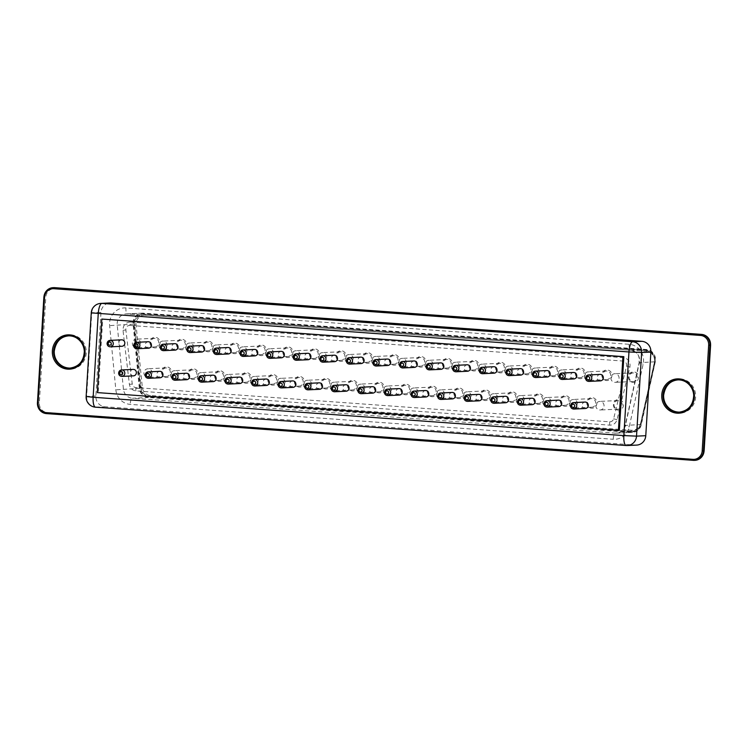 <?xml version="1.0" encoding="UTF-8"?>
<svg xmlns="http://www.w3.org/2000/svg" width="748" height="748" viewBox="0 0 748 748"><rect width="100%" height="100%" fill="white"/><g stroke="black" fill="none" stroke-linecap="round" stroke-linejoin="round"><path stroke-width="0.56" stroke-dasharray="3.74 2.81" d="M600.401 380.863A3.235 3.076 87.3 0 1 597.175 377.413A3.235 3.076 87.3 0 1 600.092 374.402M292.945 387.38A3.235 3.076 87.3 0 1 289.719 383.93A3.235 3.076 87.3 0 1 292.636 380.928M319.527 389.306A3.235 3.076 87.3 0 1 316.301 385.856A3.235 3.076 87.3 0 1 319.218 382.845M334.571 361.658A3.235 3.076 87.3 0 1 331.345 358.208A3.235 3.076 87.3 0 1 334.263 355.197M307.98 359.732A3.235 3.076 87.3 0 1 304.763 356.282A3.235 3.076 87.3 0 1 307.68 353.28M361.153 363.575A3.235 3.076 87.3 0 1 357.927 360.125A3.235 3.076 87.3 0 1 360.845 357.123M346.109 391.223A3.235 3.076 87.3 0 1 342.883 387.773A3.235 3.076 87.3 0 1 345.8 384.771M440.899 369.334A3.235 3.076 87.3 0 1 437.674 365.884A3.235 3.076 87.3 0 1 440.6 362.883M425.855 396.992A3.235 3.076 87.3 0 1 422.639 393.541A3.235 3.076 87.3 0 1 425.556 390.531M387.735 365.491A3.235 3.076 87.3 0 1 384.509 362.041A3.235 3.076 87.3 0 1 387.427 359.04M399.273 395.066A3.235 3.076 87.3 0 1 396.047 391.615A3.235 3.076 87.3 0 1 398.974 388.614M414.317 367.418A3.235 3.076 87.3 0 1 411.091 363.967A3.235 3.076 87.3 0 1 414.009 360.957M372.691 393.149A3.235 3.076 87.3 0 1 369.465 389.699A3.235 3.076 87.3 0 1 372.392 386.688M213.189 381.62A3.235 3.076 87.3 0 1 209.973 378.17A3.235 3.076 87.3 0 1 212.89 375.169M239.771 383.546A3.235 3.076 87.3 0 1 236.555 380.096A3.235 3.076 87.3 0 1 239.472 377.086M266.363 385.463A3.235 3.076 87.3 0 1 263.137 382.013A3.235 3.076 87.3 0 1 266.054 379.012M228.234 353.972A3.235 3.076 87.3 0 1 225.008 350.522A3.235 3.076 87.3 0 1 227.934 347.511M254.816 355.889A3.235 3.076 87.3 0 1 251.599 352.439A3.235 3.076 87.3 0 1 254.516 349.438M281.398 357.815A3.235 3.076 87.3 0 1 278.181 354.365A3.235 3.076 87.3 0 1 281.098 351.354M494.063 373.177A3.235 3.076 87.3 0 1 490.847 369.727A3.235 3.076 87.3 0 1 493.764 366.726M467.481 371.26A3.235 3.076 87.3 0 1 464.256 367.81A3.235 3.076 87.3 0 1 467.182 364.8M479.019 400.825A3.235 3.076 87.3 0 1 475.803 397.375A3.235 3.076 87.3 0 1 478.72 394.374M452.437 398.908A3.235 3.076 87.3 0 1 449.221 395.458A3.235 3.076 87.3 0 1 452.138 392.448M573.819 378.937A3.235 3.076 87.3 0 1 570.593 375.487A3.235 3.076 87.3 0 1 573.51 372.485M547.227 377.02A3.235 3.076 87.3 0 1 544.011 373.57A3.235 3.076 87.3 0 1 546.928 370.559M532.193 404.668A3.235 3.076 87.3 0 1 528.967 401.218A3.235 3.076 87.3 0 1 531.884 398.216M558.775 406.594A3.235 3.076 87.3 0 1 555.549 403.144A3.235 3.076 87.3 0 1 558.466 400.133M505.611 402.751A3.235 3.076 87.3 0 1 502.385 399.301A3.235 3.076 87.3 0 1 505.302 396.29M520.645 375.103A3.235 3.076 87.3 0 1 517.429 371.653A3.235 3.076 87.3 0 1 520.346 368.642M201.651 352.056A3.235 3.076 87.3 0 1 198.426 348.605A3.235 3.076 87.3 0 1 201.352 345.595M148.487 348.213A3.235 3.076 87.3 0 1 145.262 344.763A3.235 3.076 87.3 0 1 148.179 341.752M175.069 350.129A3.235 3.076 87.3 0 1 171.844 346.679A3.235 3.076 87.3 0 1 174.761 343.678M160.025 377.777A3.235 3.076 87.3 0 1 156.799 374.327A3.235 3.076 87.3 0 1 159.726 371.326M186.607 379.704A3.235 3.076 87.3 0 1 183.391 376.253A3.235 3.076 87.3 0 1 186.308 373.243M133.443 375.861A3.235 3.076 87.3 0 1 130.217 372.411A3.235 3.076 87.3 0 1 133.144 369.4M585.357 408.511A3.235 3.076 87.3 0 1 582.131 405.061A3.235 3.076 87.3 0 1 585.048 402.059M121.905 346.287A3.235 3.076 87.3 0 1 118.68 342.836A3.235 3.076 87.3 0 1 121.597 339.835M619.353 430.203L98.25 392.55L102.747 319.013M97.324 392.597L98.25 392.55M86.142 396.487L86.628 396.403A10.098 9.612 87.3 0 0 95.604 407.174L626.31 445.518L635.557 445.079L104.86 406.734A10.098 9.612 87.3 0 1 95.875 395.973L100.989 312.355A10.098 9.612 -92.7 0 1 110.115 302.959M635.557 445.079A10.098 9.612 -92.7 0 0 636.651 445.097M631.508 431.886L148.441 396.982A9.593 9.135 87.3 0 1 139.941 388.334L133.733 324.146A9.593 9.135 87.3 0 1 143.41 313.646L646.646 350.008A9.593 9.135 87.3 0 1 654.958 361.798L640.989 424.537A9.593 9.135 87.3 0 1 631.508 431.886L631.321 432.4L148.263 397.497A10.098 9.612 87.3 0 1 139.306 388.39L133.097 324.202A10.098 9.612 87.3 0 1 142.195 313.141A10.098 9.612 87.3 0 1 143.289 313.15L646.524 349.512A10.098 9.612 87.3 0 1 655.276 361.929L641.307 424.668A10.098 9.612 87.3 0 1 632.415 432.409A10.098 9.612 87.3 0 1 631.321 432.4L615.445 433.139A6.059 1.842 94.1 0 0 613.22 439.272A16.157 15.381 -92.7 0 0 629.19 426.902L643.158 364.164A16.157 15.381 -92.7 0 0 629.162 344.295L125.926 307.942A16.157 15.381 -92.7 0 0 109.629 325.614L115.837 389.811A16.157 15.381 -92.7 0 0 130.161 404.369L613.22 439.272M640.587 423.62A10.098 9.612 87.3 0 1 631.705 431.325A10.098 9.612 87.3 0 1 630.611 431.316L149.404 396.543A10.098 9.612 87.3 0 1 140.456 387.483L134.201 325.315A10.098 9.612 87.3 0 1 143.289 314.207A10.098 9.612 87.3 0 1 144.383 314.225L645.618 350.438A10.098 9.612 87.3 0 1 654.35 362.892L640.587 423.62L641.204 423.592L654.968 362.864A10.098 9.612 -92.7 0 0 646.235 350.41L145 314.197A10.098 9.612 -92.7 0 0 143.906 314.179A10.098 9.612 -92.7 0 0 134.818 325.286L141.073 387.455A10.098 9.612 -92.7 0 0 150.021 396.515L631.228 431.287A10.098 9.612 -92.7 0 0 632.322 431.297A10.098 9.612 -92.7 0 0 641.204 423.592L640.578 423.34L654.341 362.612A9.088 8.658 -92.7 0 0 646.478 351.401L145.243 315.189A9.088 8.658 -92.7 0 0 136.089 325.165L142.335 387.342A9.088 8.658 -92.7 0 0 150.385 395.496L631.602 430.259A9.088 8.658 -92.7 0 0 640.578 423.34M389.184 359.526A5.32 5.068 -92.7 0 0 396.477 364.669A5.32 5.068 -92.7 0 0 397.048 355.478A5.32 5.068 -92.7 0 0 389.184 359.526M560.224 400.619A5.32 5.068 -92.7 0 0 567.517 405.762A5.32 5.068 -92.7 0 0 568.087 396.571A5.32 5.068 -92.7 0 0 560.224 400.619M415.766 361.443A5.32 5.068 -92.7 0 0 423.069 366.585A5.32 5.068 -92.7 0 0 423.63 357.394A5.32 5.068 -92.7 0 0 415.766 361.443M309.429 353.767A5.32 5.068 -92.7 0 0 316.731 358.909A5.32 5.068 -92.7 0 0 317.292 349.718A5.32 5.068 -92.7 0 0 309.429 353.767M241.221 377.572A5.32 5.068 -92.7 0 0 248.523 382.714A5.32 5.068 -92.7 0 0 249.084 373.523A5.32 5.068 -92.7 0 0 241.221 377.572M575.259 372.971A5.32 5.068 -92.7 0 0 582.561 378.114A5.32 5.068 -92.7 0 0 583.122 368.923A5.32 5.068 -92.7 0 0 575.259 372.971M468.931 365.286A5.32 5.068 -92.7 0 0 476.233 370.428A5.32 5.068 -92.7 0 0 476.794 361.237A5.32 5.068 -92.7 0 0 468.931 365.286M176.519 344.155A5.32 5.068 -92.7 0 0 183.812 349.307A5.32 5.068 -92.7 0 0 184.382 340.116A5.32 5.068 -92.7 0 0 176.519 344.155M161.475 371.812A5.32 5.068 -92.7 0 0 168.777 376.955A5.32 5.068 -92.7 0 0 169.338 367.764A5.32 5.068 -92.7 0 0 161.475 371.812M507.05 396.777A5.32 5.068 -92.7 0 0 514.353 401.919A5.32 5.068 -92.7 0 0 514.914 392.728A5.32 5.068 -92.7 0 0 507.05 396.777M214.639 375.655A5.32 5.068 -92.7 0 0 221.941 380.797A5.32 5.068 -92.7 0 0 222.502 371.606A5.32 5.068 -92.7 0 0 214.639 375.655M203.101 346.081A5.32 5.068 -92.7 0 0 210.403 351.223A5.32 5.068 -92.7 0 0 210.964 342.032A5.32 5.068 -92.7 0 0 203.101 346.081M347.558 385.257A5.32 5.068 -92.7 0 0 354.861 390.4A5.32 5.068 -92.7 0 0 355.422 381.209A5.32 5.068 -92.7 0 0 347.558 385.257M229.683 347.998A5.32 5.068 -92.7 0 0 236.985 353.14A5.32 5.068 -92.7 0 0 237.546 343.949A5.32 5.068 -92.7 0 0 229.683 347.998M601.841 374.888A5.32 5.068 -92.7 0 0 609.143 380.031A5.32 5.068 -92.7 0 0 609.704 370.84A5.32 5.068 -92.7 0 0 601.841 374.888M427.304 391.017A5.32 5.068 -92.7 0 0 434.607 396.16A5.32 5.068 -92.7 0 0 435.168 386.968A5.32 5.068 -92.7 0 0 427.304 391.017M628.432 376.814A5.32 5.068 -92.7 0 0 635.725 381.957A5.32 5.068 -92.7 0 0 636.296 372.766A5.32 5.068 -92.7 0 0 628.432 376.814M442.349 363.369A5.32 5.068 -92.7 0 0 449.651 368.512A5.32 5.068 -92.7 0 0 450.212 359.321A5.32 5.068 -92.7 0 0 442.349 363.369M294.394 381.415A5.32 5.068 -92.7 0 0 301.687 386.557A5.32 5.068 -92.7 0 0 302.248 377.366A5.32 5.068 -92.7 0 0 294.394 381.415M336.011 355.683A5.32 5.068 -92.7 0 0 343.313 360.826A5.32 5.068 -92.7 0 0 343.874 351.635A5.32 5.068 -92.7 0 0 336.011 355.683M374.14 387.174A5.32 5.068 -92.7 0 0 381.443 392.317A5.32 5.068 -92.7 0 0 382.004 383.126A5.32 5.068 -92.7 0 0 374.14 387.174M320.976 383.331A5.32 5.068 -92.7 0 0 328.269 388.474A5.32 5.068 -92.7 0 0 328.839 379.283A5.32 5.068 -92.7 0 0 320.976 383.331M522.095 369.129A5.32 5.068 -92.7 0 0 529.397 374.271A5.32 5.068 -92.7 0 0 529.958 365.08A5.32 5.068 -92.7 0 0 522.095 369.129M400.722 389.091A5.32 5.068 -92.7 0 0 408.025 394.233A5.32 5.068 -92.7 0 0 408.586 385.052A5.32 5.068 -92.7 0 0 400.722 389.091M453.886 392.934A5.32 5.068 -92.7 0 0 461.189 398.076A5.32 5.068 -92.7 0 0 461.75 388.885A5.32 5.068 -92.7 0 0 453.886 392.934M533.642 398.703A5.32 5.068 -92.7 0 0 540.935 403.845A5.32 5.068 -92.7 0 0 541.496 394.654A5.32 5.068 -92.7 0 0 533.642 398.703M282.847 351.841A5.32 5.068 -92.7 0 0 290.149 356.983A5.32 5.068 -92.7 0 0 290.71 347.792A5.32 5.068 -92.7 0 0 282.847 351.841M149.937 342.238A5.32 5.068 -92.7 0 0 157.23 347.381A5.32 5.068 -92.7 0 0 157.791 338.19A5.32 5.068 -92.7 0 0 149.937 342.238M480.468 394.86A5.32 5.068 -92.7 0 0 487.771 400.002A5.32 5.068 -92.7 0 0 488.332 390.811A5.32 5.068 -92.7 0 0 480.468 394.86M548.677 371.045A5.32 5.068 -92.7 0 0 555.979 376.188A5.32 5.068 -92.7 0 0 556.54 366.997A5.32 5.068 -92.7 0 0 548.677 371.045M188.057 373.729A5.32 5.068 -92.7 0 0 195.359 378.871A5.32 5.068 -92.7 0 0 195.92 369.68A5.32 5.068 -92.7 0 0 188.057 373.729M267.803 379.488A5.32 5.068 -92.7 0 0 275.105 384.631A5.32 5.068 -92.7 0 0 275.666 375.449A5.32 5.068 -92.7 0 0 267.803 379.488M586.806 402.536A5.32 5.068 -92.7 0 0 594.108 407.679A5.32 5.068 -92.7 0 0 594.669 398.497A5.32 5.068 -92.7 0 0 586.806 402.536M256.265 349.924A5.32 5.068 -92.7 0 0 263.567 355.066A5.32 5.068 -92.7 0 0 264.128 345.875A5.32 5.068 -92.7 0 0 256.265 349.924M495.513 367.203A5.32 5.068 -92.7 0 0 502.815 372.354A5.32 5.068 -92.7 0 0 503.376 363.163A5.32 5.068 -92.7 0 0 495.513 367.203M613.388 404.462A5.32 5.068 -92.7 0 0 620.69 409.605A5.32 5.068 -92.7 0 0 621.251 400.414A5.32 5.068 -92.7 0 0 613.388 404.462M362.593 357.6A5.32 5.068 -92.7 0 0 369.895 362.743A5.32 5.068 -92.7 0 0 370.456 353.561A5.32 5.068 -92.7 0 0 362.593 357.6M389.83 359.61A4.31 4.105 -92.7 0 0 394.131 364.211A4.31 4.105 -92.7 0 0 398.02 359.713A4.31 4.105 -92.7 0 0 389.83 359.61M560.869 400.704A4.31 4.105 -92.7 0 0 565.17 405.304A4.31 4.105 -92.7 0 0 569.069 400.806A4.31 4.105 -92.7 0 0 560.869 400.704M416.412 361.527A4.31 4.105 -92.7 0 0 420.713 366.127A4.31 4.105 -92.7 0 0 424.612 361.63A4.31 4.105 -92.7 0 0 416.412 361.527M310.083 353.851A4.31 4.105 -92.7 0 0 314.375 358.451A4.31 4.105 -92.7 0 0 318.274 353.954A4.31 4.105 -92.7 0 0 310.083 353.851M241.875 377.656A4.31 4.105 -92.7 0 0 246.176 382.256A4.31 4.105 -92.7 0 0 250.066 377.759A4.31 4.105 -92.7 0 0 241.875 377.656M575.913 373.056A4.31 4.105 -92.7 0 0 580.214 377.656A4.31 4.105 -92.7 0 0 584.104 373.159A4.31 4.105 -92.7 0 0 575.913 373.056M469.585 365.37A4.31 4.105 -92.7 0 0 473.877 369.97A4.31 4.105 -92.7 0 0 477.776 365.473A4.31 4.105 -92.7 0 0 469.585 365.37M177.164 344.239A4.31 4.105 -92.7 0 0 181.465 348.839A4.31 4.105 -92.7 0 0 185.364 344.351A4.31 4.105 -92.7 0 0 177.164 344.239M162.129 371.896A4.31 4.105 -92.7 0 0 166.421 376.496A4.31 4.105 -92.7 0 0 170.32 371.999A4.31 4.105 -92.7 0 0 162.129 371.896M507.705 396.861A4.31 4.105 -92.7 0 0 512.006 401.461A4.31 4.105 -92.7 0 0 515.896 396.964A4.31 4.105 -92.7 0 0 507.705 396.861M215.293 375.739A4.31 4.105 -92.7 0 0 219.585 380.33A4.31 4.105 -92.7 0 0 223.484 375.842A4.31 4.105 -92.7 0 0 215.293 375.739M203.746 346.165A4.31 4.105 -92.7 0 0 208.047 350.765A4.31 4.105 -92.7 0 0 211.946 346.268A4.31 4.105 -92.7 0 0 203.746 346.165M348.203 385.342A4.31 4.105 -92.7 0 0 352.504 389.942A4.31 4.105 -92.7 0 0 356.403 385.444A4.31 4.105 -92.7 0 0 348.203 385.342M230.337 348.082A4.31 4.105 -92.7 0 0 234.629 352.682A4.31 4.105 -92.7 0 0 238.528 348.185A4.31 4.105 -92.7 0 0 230.337 348.082M602.495 374.972A4.31 4.105 -92.7 0 0 606.796 379.573A4.31 4.105 -92.7 0 0 610.686 375.075A4.31 4.105 -92.7 0 0 602.495 374.972M427.959 391.101A4.31 4.105 -92.7 0 0 432.251 395.701A4.31 4.105 -92.7 0 0 436.149 391.204A4.31 4.105 -92.7 0 0 427.959 391.101M629.077 376.899A4.31 4.105 -92.7 0 0 633.378 381.499A4.31 4.105 -92.7 0 0 637.268 377.001A4.31 4.105 -92.7 0 0 629.077 376.899M442.994 363.453A4.31 4.105 -92.7 0 0 447.295 368.053A4.31 4.105 -92.7 0 0 451.194 363.556A4.31 4.105 -92.7 0 0 442.994 363.453M295.039 381.499A4.31 4.105 -92.7 0 0 299.34 386.099A4.31 4.105 -92.7 0 0 303.23 381.602A4.31 4.105 -92.7 0 0 295.039 381.499M336.665 355.768A4.31 4.105 -92.7 0 0 340.966 360.368A4.31 4.105 -92.7 0 0 344.856 355.87A4.31 4.105 -92.7 0 0 336.665 355.768M374.795 387.258A4.31 4.105 -92.7 0 0 379.086 391.859A4.31 4.105 -92.7 0 0 382.985 387.361A4.31 4.105 -92.7 0 0 374.795 387.258M321.621 383.415A4.31 4.105 -92.7 0 0 325.922 388.016A4.31 4.105 -92.7 0 0 329.821 383.518A4.31 4.105 -92.7 0 0 321.621 383.415M522.749 369.213A4.31 4.105 -92.7 0 0 527.041 373.813A4.31 4.105 -92.7 0 0 530.94 369.316A4.31 4.105 -92.7 0 0 522.749 369.213M401.377 389.175A4.31 4.105 -92.7 0 0 405.668 393.775A4.31 4.105 -92.7 0 0 409.567 389.278A4.31 4.105 -92.7 0 0 401.377 389.175M454.541 393.018A4.31 4.105 -92.7 0 0 458.833 397.618A4.31 4.105 -92.7 0 0 462.731 393.121A4.31 4.105 -92.7 0 0 454.541 393.018M534.287 398.787A4.31 4.105 -92.7 0 0 538.588 403.378A4.31 4.105 -92.7 0 0 542.478 398.89A4.31 4.105 -92.7 0 0 534.287 398.787M283.501 351.925A4.31 4.105 -92.7 0 0 287.793 356.525A4.31 4.105 -92.7 0 0 291.692 352.028A4.31 4.105 -92.7 0 0 283.501 351.925M150.582 342.322A4.31 4.105 -92.7 0 0 154.883 346.922A4.31 4.105 -92.7 0 0 158.772 342.425A4.31 4.105 -92.7 0 0 150.582 342.322M481.123 394.944A4.31 4.105 -92.7 0 0 485.424 399.544A4.31 4.105 -92.7 0 0 489.314 395.047A4.31 4.105 -92.7 0 0 481.123 394.944M549.331 371.13A4.31 4.105 -92.7 0 0 553.623 375.73A4.31 4.105 -92.7 0 0 557.522 371.232A4.31 4.105 -92.7 0 0 549.331 371.13M188.711 373.813A4.31 4.105 -92.7 0 0 193.003 378.413A4.31 4.105 -92.7 0 0 196.902 373.916A4.31 4.105 -92.7 0 0 188.711 373.813M268.457 379.573A4.31 4.105 -92.7 0 0 272.758 384.173A4.31 4.105 -92.7 0 0 276.648 379.675A4.31 4.105 -92.7 0 0 268.457 379.573M587.451 402.62A4.31 4.105 -92.7 0 0 591.752 407.221A4.31 4.105 -92.7 0 0 595.651 402.723A4.31 4.105 -92.7 0 0 587.451 402.62M256.919 350.008A4.31 4.105 -92.7 0 0 261.211 354.608A4.31 4.105 -92.7 0 0 265.11 350.111A4.31 4.105 -92.7 0 0 256.919 350.008M496.167 367.287A4.31 4.105 -92.7 0 0 500.459 371.887A4.31 4.105 -92.7 0 0 504.358 367.399A4.31 4.105 -92.7 0 0 496.167 367.287M614.043 404.546A4.31 4.105 -92.7 0 0 618.334 409.147A4.31 4.105 -92.7 0 0 622.233 404.649A4.31 4.105 -92.7 0 0 614.043 404.546M363.248 357.684A4.31 4.105 -92.7 0 0 367.549 362.284A4.31 4.105 -92.7 0 0 371.438 357.787A4.31 4.105 -92.7 0 0 363.248 357.684M371.634 360.461A4.31 4.105 -92.7 0 0 375.935 365.061A4.31 4.105 -92.7 0 0 379.834 360.564A4.31 4.105 -92.7 0 0 371.634 360.461M542.674 401.554A4.31 4.105 -92.7 0 0 546.975 406.155A4.31 4.105 -92.7 0 0 550.874 401.657A4.31 4.105 -92.7 0 0 542.674 401.554M398.216 362.387A4.31 4.105 -92.7 0 0 402.518 366.988A4.31 4.105 -92.7 0 0 406.416 362.49A4.31 4.105 -92.7 0 0 398.216 362.387M291.888 354.702A4.31 4.105 -92.7 0 0 296.189 359.302A4.31 4.105 -92.7 0 0 300.079 354.804A4.31 4.105 -92.7 0 0 291.888 354.702M223.68 378.507A4.31 4.105 -92.7 0 0 227.981 383.107A4.31 4.105 -92.7 0 0 231.871 378.61A4.31 4.105 -92.7 0 0 223.68 378.507M557.718 373.906A4.31 4.105 -92.7 0 0 562.019 378.507A4.31 4.105 -92.7 0 0 565.909 374.009A4.31 4.105 -92.7 0 0 557.718 373.906M451.39 366.23A4.31 4.105 -92.7 0 0 455.682 370.821A4.31 4.105 -92.7 0 0 459.581 366.333A4.31 4.105 -92.7 0 0 451.39 366.23M158.969 345.099A4.31 4.105 -92.7 0 0 163.27 349.699A4.31 4.105 -92.7 0 0 167.169 345.202A4.31 4.105 -92.7 0 0 158.969 345.099M143.934 372.747A4.31 4.105 -92.7 0 0 148.226 377.347A4.31 4.105 -92.7 0 0 152.125 372.85A4.31 4.105 -92.7 0 0 143.934 372.747M489.51 397.721A4.31 4.105 -92.7 0 0 493.811 402.321A4.31 4.105 -92.7 0 0 497.7 397.824A4.31 4.105 -92.7 0 0 489.51 397.721M197.098 376.59A4.31 4.105 -92.7 0 0 201.399 381.19A4.31 4.105 -92.7 0 0 205.289 376.693A4.31 4.105 -92.7 0 0 197.098 376.59M185.56 347.016A4.31 4.105 -92.7 0 0 189.852 351.616A4.31 4.105 -92.7 0 0 193.751 347.119A4.31 4.105 -92.7 0 0 185.56 347.016M330.018 386.192A4.31 4.105 -92.7 0 0 334.309 390.793A4.31 4.105 -92.7 0 0 338.208 386.295A4.31 4.105 -92.7 0 0 330.018 386.192M212.142 348.942A4.31 4.105 -92.7 0 0 216.434 353.542A4.31 4.105 -92.7 0 0 220.333 349.045A4.31 4.105 -92.7 0 0 212.142 348.942M584.3 375.833A4.31 4.105 -92.7 0 0 588.601 380.433A4.31 4.105 -92.7 0 0 592.491 375.935A4.31 4.105 -92.7 0 0 584.3 375.833M409.764 391.952A4.31 4.105 -92.7 0 0 414.055 396.552A4.31 4.105 -92.7 0 0 417.954 392.055A4.31 4.105 -92.7 0 0 409.764 391.952M610.882 377.749A4.31 4.105 -92.7 0 0 615.183 382.35A4.31 4.105 -92.7 0 0 619.082 377.852A4.31 4.105 -92.7 0 0 610.882 377.749M424.808 364.304A4.31 4.105 -92.7 0 0 429.1 368.904A4.31 4.105 -92.7 0 0 432.999 364.407A4.31 4.105 -92.7 0 0 424.808 364.304M276.844 382.35A4.31 4.105 -92.7 0 0 281.145 386.95A4.31 4.105 -92.7 0 0 285.044 382.452A4.31 4.105 -92.7 0 0 276.844 382.35M318.47 356.618A4.31 4.105 -92.7 0 0 322.771 361.219A4.31 4.105 -92.7 0 0 326.661 356.721A4.31 4.105 -92.7 0 0 318.47 356.618M356.6 388.109A4.31 4.105 -92.7 0 0 360.891 392.709A4.31 4.105 -92.7 0 0 364.79 388.221A4.31 4.105 -92.7 0 0 356.6 388.109M303.426 384.276A4.31 4.105 -92.7 0 0 307.727 388.876A4.31 4.105 -92.7 0 0 311.626 384.379A4.31 4.105 -92.7 0 0 303.426 384.276M504.554 370.064A4.31 4.105 -92.7 0 0 508.846 374.664A4.31 4.105 -92.7 0 0 512.745 370.166A4.31 4.105 -92.7 0 0 504.554 370.064M383.182 390.035A4.31 4.105 -92.7 0 0 387.473 394.635A4.31 4.105 -92.7 0 0 391.372 390.138A4.31 4.105 -92.7 0 0 383.182 390.035M436.346 393.878A4.31 4.105 -92.7 0 0 440.647 398.478A4.31 4.105 -92.7 0 0 444.536 393.981A4.31 4.105 -92.7 0 0 436.346 393.878M516.092 399.638A4.31 4.105 -92.7 0 0 520.393 404.238A4.31 4.105 -92.7 0 0 524.292 399.741A4.31 4.105 -92.7 0 0 516.092 399.638M265.306 352.785A4.31 4.105 -92.7 0 0 269.598 357.385A4.31 4.105 -92.7 0 0 273.497 352.888A4.31 4.105 -92.7 0 0 265.306 352.785M132.387 343.182A4.31 4.105 -92.7 0 0 136.688 347.773A4.31 4.105 -92.7 0 0 140.587 343.285A4.31 4.105 -92.7 0 0 132.387 343.182M462.928 395.795A4.31 4.105 -92.7 0 0 467.229 400.395A4.31 4.105 -92.7 0 0 471.118 395.898A4.31 4.105 -92.7 0 0 462.928 395.795M531.136 371.99A4.31 4.105 -92.7 0 0 535.437 376.59A4.31 4.105 -92.7 0 0 539.327 372.093A4.31 4.105 -92.7 0 0 531.136 371.99M170.516 374.673A4.31 4.105 -92.7 0 0 174.808 379.273A4.31 4.105 -92.7 0 0 178.707 374.776A4.31 4.105 -92.7 0 0 170.516 374.673M250.262 380.433A4.31 4.105 -92.7 0 0 254.563 385.033A4.31 4.105 -92.7 0 0 258.453 380.536A4.31 4.105 -92.7 0 0 250.262 380.433M569.265 403.481A4.31 4.105 -92.7 0 0 573.557 408.081A4.31 4.105 -92.7 0 0 577.456 403.583A4.31 4.105 -92.7 0 0 569.265 403.481M238.724 350.859A4.31 4.105 -92.7 0 0 243.016 355.459A4.31 4.105 -92.7 0 0 246.915 350.962A4.31 4.105 -92.7 0 0 238.724 350.859M477.972 368.147A4.31 4.105 -92.7 0 0 482.264 372.747A4.31 4.105 -92.7 0 0 486.163 368.25A4.31 4.105 -92.7 0 0 477.972 368.147M595.847 405.397A4.31 4.105 -92.7 0 0 600.139 409.998A4.31 4.105 -92.7 0 0 604.038 405.5A4.31 4.105 -92.7 0 0 595.847 405.397M345.052 358.544A4.31 4.105 -92.7 0 0 349.353 363.145A4.31 4.105 -92.7 0 0 353.243 358.647A4.31 4.105 -92.7 0 0 345.052 358.544M130.442 322.079L623.57 357.703C628.423 358.722 630.536 361.808 629.938 366.95L617.025 419.647C615.856 423.303 613.435 425.135 609.76 425.144L135.93 390.905C132.284 390.372 130.105 388.203 129.395 384.407L123.009 330.317C123.037 325.137 125.514 322.388 130.442 322.079A6.059 1.842 94.1 0 0 129.928 325.427A4.039 3.843 -92.7 0 0 125.87 329.943L132.256 384.033A4.039 3.843 -92.7 0 0 135.818 387.576L609.648 421.816A4.039 3.843 -92.7 0 0 613.622 418.805L626.544 366.109A4.039 3.843 -92.7 0 0 623.065 361.06L129.928 325.427M588.863 381.405A3.235 3.076 87.3 0 1 585.637 377.955M281.407 387.922A3.235 3.076 87.3 0 1 278.191 384.472M307.989 389.848A3.235 3.076 87.3 0 1 304.773 386.398M323.033 362.2A3.235 3.076 87.3 0 1 319.807 358.75M296.451 360.274A3.235 3.076 87.3 0 1 293.225 356.824M349.615 364.117A3.235 3.076 87.3 0 1 346.389 360.667M334.571 391.765A3.235 3.076 87.3 0 1 331.355 388.315M429.361 369.877A3.235 3.076 87.3 0 1 426.145 366.426M414.327 397.525A3.235 3.076 87.3 0 1 411.101 394.084M376.197 366.034A3.235 3.076 87.3 0 1 372.981 362.584M387.745 395.608A3.235 3.076 87.3 0 1 384.519 392.158M402.779 367.96A3.235 3.076 87.3 0 1 399.563 364.51M361.162 393.691A3.235 3.076 87.3 0 1 357.937 390.241M201.661 382.163A3.235 3.076 87.3 0 1 198.435 378.712M228.243 384.089A3.235 3.076 87.3 0 1 225.017 380.639M254.825 386.005A3.235 3.076 87.3 0 1 251.599 382.555M216.705 354.515A3.235 3.076 87.3 0 1 213.479 351.064M243.287 356.431A3.235 3.076 87.3 0 1 240.061 352.981M269.869 358.357A3.235 3.076 87.3 0 1 266.643 354.907M482.535 373.719A3.235 3.076 87.3 0 1 479.309 370.269M455.953 371.803A3.235 3.076 87.3 0 1 452.727 368.353M467.491 401.367A3.235 3.076 87.3 0 1 464.265 397.917M440.909 399.451A3.235 3.076 87.3 0 1 437.683 396.001M562.281 379.479A3.235 3.076 87.3 0 1 559.055 376.029M535.699 377.562A3.235 3.076 87.3 0 1 532.473 374.112M520.655 405.21A3.235 3.076 87.3 0 1 517.438 401.76M547.237 407.136A3.235 3.076 87.3 0 1 544.02 403.686M494.073 403.294A3.235 3.076 87.3 0 1 490.847 399.843M509.117 375.646A3.235 3.076 87.3 0 1 505.891 372.195M190.114 352.598A3.235 3.076 87.3 0 1 186.897 349.148M136.949 348.755A3.235 3.076 87.3 0 1 133.733 345.305M163.532 350.672A3.235 3.076 87.3 0 1 160.315 347.222M148.497 378.32A3.235 3.076 87.3 0 1 145.271 374.87M175.079 380.246A3.235 3.076 87.3 0 1 171.853 376.796M121.915 376.403A3.235 3.076 87.3 0 1 118.689 372.953M573.819 409.053A3.235 3.076 87.3 0 1 570.602 405.603M110.367 346.829A3.235 3.076 87.3 0 1 107.142 343.379M91.256 312.87L91.742 312.795A10.098 9.612 87.3 0 1 100.868 303.398M95.875 395.973L86.628 396.403L91.742 312.795L100.989 312.355M95.604 407.174L104.86 406.734M43.917 297.087L44.534 297.04A10.098 9.612 87.3 0 1 53.66 287.643M46.432 413.607A10.098 9.612 87.3 0 1 46.404 413.607L47.049 413.579A10.098 9.612 87.3 0 1 38.064 402.817L44.534 297.04L45.806 297.096A9.088 8.658 87.3 0 1 54.997 288.653L701.82 335.385A9.088 8.658 87.3 0 1 709.899 345.071L703.429 450.848A9.088 8.658 87.3 0 1 694.238 459.291L47.414 412.559A9.088 8.658 87.3 0 1 39.335 402.873L45.806 297.096M37.447 402.863A10.098 9.612 87.3 0 1 37.447 402.845L39.335 402.873M694.957 460.329A10.098 9.612 87.3 0 1 693.873 460.319L693.228 460.338M694.238 459.291L693.873 460.319L47.049 413.579L47.414 412.559M677.632 379.891L677.94 379.881A16.157 15.381 87.3 0 1 678.249 379.862A16.157 15.381 87.3 0 1 694.378 395.281A16.157 15.381 87.3 0 1 679.764 412.139A16.157 15.381 87.3 0 1 679.455 412.148L679.147 412.167M68.236 335.861L68.545 335.852A16.157 15.381 87.3 0 1 68.853 335.833A16.157 15.381 87.3 0 1 84.982 351.251A16.157 15.381 87.3 0 1 70.368 368.11A16.157 15.381 87.3 0 1 70.06 368.119L69.751 368.138M701.596 334.393L701.82 335.385M54.772 287.662L54.997 288.653M710.553 345.137L709.899 345.071M704.083 450.913L703.429 450.848M662.999 394.804A17.167 16.344 87.3 0 1 688.375 381.742A17.167 16.344 87.3 0 1 686.561 411.409A17.167 16.344 87.3 0 1 662.999 394.804M53.604 350.775A17.167 16.344 87.3 0 1 78.979 337.713A17.167 16.344 87.3 0 1 77.166 367.38A17.167 16.344 87.3 0 1 53.604 350.775M148.441 396.982L148.263 397.497L132.377 398.245L615.445 433.139A10.098 9.612 -92.7 0 0 616.53 433.157A10.098 9.612 -92.7 0 0 625.422 425.406L639.39 362.677A10.098 9.612 -92.7 0 0 630.648 350.26L127.403 313.898A10.098 9.612 -92.7 0 0 126.309 313.88A10.098 9.612 -92.7 0 0 117.221 324.95L123.429 389.138A10.098 9.612 -92.7 0 0 132.377 398.245A6.059 1.842 94.1 0 0 130.161 404.369M139.941 388.334L115.837 389.811M640.989 424.537L625.422 425.406A6.059 0.514 12.6 0 0 625.132 425.5A6.059 0.514 12.6 0 0 629.19 426.902M133.733 324.146L109.629 325.614M654.958 361.798L639.39 362.677A6.059 0.514 12.6 0 0 639.101 362.761A6.059 0.514 12.6 0 0 643.158 364.164M143.41 313.646L143.289 313.15L127.403 313.898A6.059 1.842 -85.9 0 1 127.338 313.898A6.059 1.842 -85.9 0 1 125.926 307.942M646.646 350.008L646.524 349.512L630.648 350.26A6.059 1.842 -85.9 0 1 630.583 350.26A6.059 1.842 -85.9 0 1 629.162 344.295M630.611 431.316L631.602 430.259M654.35 362.892L654.968 362.864L654.341 362.612M645.618 350.438L646.235 350.41L646.478 351.401M144.383 314.225L145 314.197L145.243 315.189M134.201 325.315L136.089 325.165M140.456 387.483L142.335 387.342M149.404 396.543L150.385 395.496M123.009 330.317L125.87 329.943M623.57 357.703A6.059 1.842 94.1 0 0 623.065 361.06M629.938 366.95A6.059 0.552 -166.2 0 1 626.544 366.109M617.025 419.647A6.059 0.552 -166.2 0 1 613.622 418.805M609.76 425.144A6.059 1.842 -85.9 0 1 609.648 421.816M135.93 390.905A6.059 1.842 -85.9 0 1 135.818 387.576M129.395 384.407L132.256 384.033M142.195 313.141L126.309 313.88L630.583 350.26C640.447 353.112 639.016 357.787 639.101 362.761L625.132 425.5C623.823 430.119 620.962 432.671 616.53 433.157L632.415 432.409M631.705 431.325L632.322 431.297M143.289 314.207L143.906 314.179M393.729 355.599L375.533 356.459M394.131 364.211L375.935 365.061M564.768 396.692L546.573 397.553M565.17 405.304L546.975 406.155M420.311 357.525L402.115 358.376M420.713 366.127L402.518 366.988M313.973 349.84L295.778 350.69M314.375 358.451L296.189 359.302M245.765 373.645L227.57 374.505M246.176 382.256L227.981 383.107M579.803 369.045L561.608 369.895M580.214 377.656L562.019 378.507M473.475 361.359L455.28 362.219M473.877 369.97L455.682 370.821M181.063 340.237L162.868 341.088M181.465 348.839L163.27 349.699M166.019 367.885L147.823 368.736M166.421 376.496L148.226 377.347M511.595 392.85L493.4 393.71M512.006 401.461L493.811 402.321M219.183 371.728L200.988 372.579M219.585 380.33L201.399 381.19M207.645 342.154L189.45 343.014M208.047 350.765L189.852 351.616M352.102 381.33L333.907 382.181M352.504 389.942L334.309 390.793M234.227 344.08L216.032 344.931M234.629 352.682L216.434 353.542M606.385 370.961L588.199 371.821M606.796 379.573L588.601 380.433M431.848 387.09L413.653 387.95M432.251 395.701L414.055 396.552M632.976 372.887L614.781 373.738M633.378 381.499L615.183 382.35M446.893 359.442L428.698 360.293M447.295 368.053L429.1 368.904M298.938 377.488L280.743 378.348M299.34 386.099L281.145 386.95M340.555 351.756L322.36 352.617M340.966 360.368L322.771 361.219M378.684 383.247L360.489 384.107M379.086 391.859L360.891 392.709M325.52 379.404L307.325 380.264M325.922 388.016L307.727 388.876M526.639 365.202L508.444 366.062M527.041 373.813L508.846 374.664M405.266 385.173L387.071 386.024M405.668 393.775L387.473 394.635M458.431 389.016L440.235 389.867M458.833 397.618L440.647 398.478M538.186 394.776L519.991 395.627M538.588 403.378L520.393 404.238M287.391 347.914L269.196 348.774M287.793 356.525L269.598 357.385M154.481 338.311L136.286 339.171M154.883 346.922L136.688 347.773M485.013 390.933L466.817 391.784M485.424 399.544L467.229 400.395M553.221 367.128L535.026 367.979M553.623 375.73L535.437 376.59M192.601 369.802L174.406 370.662M193.003 378.413L174.808 379.273M272.347 375.571L254.152 376.422M272.758 384.173L254.563 385.033M591.35 398.619L573.155 399.469M591.752 407.221L573.557 408.081M260.809 345.997L242.614 346.848M261.211 354.608L243.016 355.459M500.057 363.285L481.862 364.136M500.459 371.887L482.264 372.747M617.932 400.535L599.737 401.396M618.334 409.147L600.139 409.998M367.137 353.682L348.951 354.533M367.549 362.284L349.353 363.145"/><path stroke-width="1.12" d="M585.637 377.955A3.235 3.076 87.3 0 1 588.564 374.944L600.092 374.402A3.235 3.076 87.3 0 1 603.318 377.488A3.235 3.076 87.3 0 1 600.401 380.863L588.863 381.405A3.235 3.076 87.3 0 0 591.79 378.03A3.235 3.076 87.3 0 0 588.564 374.944L585.562 377.964C585.675 380.106 586.778 381.256 588.863 381.405M618.428 430.25L97.324 392.597L101.822 319.059L622.925 356.712L618.428 430.25L619.353 430.203L623.851 356.665L622.925 356.712M292.636 380.928A3.235 3.076 87.3 0 1 295.862 384.014A3.235 3.076 87.3 0 1 292.945 387.38L281.407 387.922A3.235 3.076 87.3 0 0 284.334 384.556A3.235 3.076 87.3 0 0 281.108 381.471L292.636 380.928M319.218 382.845A3.235 3.076 87.3 0 1 322.444 385.931A3.235 3.076 87.3 0 1 319.527 389.306L307.989 389.848A3.235 3.076 87.3 0 0 310.916 386.473A3.235 3.076 87.3 0 0 307.69 383.387L319.218 382.845M334.263 355.197A3.235 3.076 87.3 0 1 337.488 358.283A3.235 3.076 87.3 0 1 334.571 361.658L323.033 362.2A3.235 3.076 87.3 0 0 325.96 358.825A3.235 3.076 87.3 0 0 322.734 355.739L334.263 355.197M307.68 353.28A3.235 3.076 87.3 0 1 310.906 356.366A3.235 3.076 87.3 0 1 307.98 359.732L296.451 360.274A3.235 3.076 87.3 0 0 299.368 356.908A3.235 3.076 87.3 0 0 296.143 353.823L307.68 353.28M360.845 357.123A3.235 3.076 87.3 0 1 364.07 360.199A3.235 3.076 87.3 0 1 361.153 363.575L349.615 364.117A3.235 3.076 87.3 0 0 352.542 360.742A3.235 3.076 87.3 0 0 349.316 357.666L360.845 357.123M345.8 384.771A3.235 3.076 87.3 0 1 349.026 387.857A3.235 3.076 87.3 0 1 346.109 391.223L334.571 391.765A3.235 3.076 87.3 0 0 337.498 388.399A3.235 3.076 87.3 0 0 334.272 385.314L345.8 384.771M440.6 362.883A3.235 3.076 87.3 0 1 443.816 365.968A3.235 3.076 87.3 0 1 440.899 369.334L429.361 369.877A3.235 3.076 87.3 0 0 432.288 366.511A3.235 3.076 87.3 0 0 429.062 363.425L440.6 362.883M425.556 390.531A3.235 3.076 87.3 0 1 428.782 393.616A3.235 3.076 87.3 0 1 425.855 396.992L414.327 397.525A3.235 3.076 87.3 0 0 417.244 394.159A3.235 3.076 87.3 0 0 414.018 391.073L425.556 390.531M387.427 359.04A3.235 3.076 87.3 0 1 390.652 362.126A3.235 3.076 87.3 0 1 387.735 365.491L376.197 366.034A3.235 3.076 87.3 0 0 379.124 362.668A3.235 3.076 87.3 0 0 375.898 359.582L387.427 359.04M398.974 388.614A3.235 3.076 87.3 0 1 402.2 391.69A3.235 3.076 87.3 0 1 399.273 395.066L387.745 395.608A3.235 3.076 87.3 0 0 390.662 392.233A3.235 3.076 87.3 0 0 387.436 389.156L398.974 388.614M414.009 360.957A3.235 3.076 87.3 0 1 417.234 364.042A3.235 3.076 87.3 0 1 414.317 367.418L402.779 367.96A3.235 3.076 87.3 0 0 405.706 364.585A3.235 3.076 87.3 0 0 402.48 361.499L414.009 360.957M372.392 386.688A3.235 3.076 87.3 0 1 375.618 389.773A3.235 3.076 87.3 0 1 372.691 393.149L361.162 393.691A3.235 3.076 87.3 0 0 364.08 390.316A3.235 3.076 87.3 0 0 360.854 387.23L372.392 386.688M212.89 375.169A3.235 3.076 87.3 0 1 216.116 378.245A3.235 3.076 87.3 0 1 213.189 381.62L201.661 382.163A3.235 3.076 87.3 0 0 204.578 378.787A3.235 3.076 87.3 0 0 201.352 375.711L212.89 375.169M239.472 377.086A3.235 3.076 87.3 0 1 242.698 380.171A3.235 3.076 87.3 0 1 239.771 383.546L228.243 384.089A3.235 3.076 87.3 0 0 231.16 380.713A3.235 3.076 87.3 0 0 227.944 377.628L239.472 377.086M266.054 379.012A3.235 3.076 87.3 0 1 269.28 382.088A3.235 3.076 87.3 0 1 266.363 385.463L254.825 386.005A3.235 3.076 87.3 0 0 257.751 382.63A3.235 3.076 87.3 0 0 254.526 379.554L266.054 379.012M227.934 347.511A3.235 3.076 87.3 0 1 231.16 350.597A3.235 3.076 87.3 0 1 228.234 353.972L216.705 354.515A3.235 3.076 87.3 0 0 219.622 351.139A3.235 3.076 87.3 0 0 216.396 348.054L227.934 347.511M254.516 349.438A3.235 3.076 87.3 0 1 257.742 352.523A3.235 3.076 87.3 0 1 254.816 355.889L243.287 356.431A3.235 3.076 87.3 0 0 246.204 353.065A3.235 3.076 87.3 0 0 242.978 349.98L254.516 349.438M281.098 351.354A3.235 3.076 87.3 0 1 284.324 354.44A3.235 3.076 87.3 0 1 281.398 357.815L269.869 358.357A3.235 3.076 87.3 0 0 272.786 354.982A3.235 3.076 87.3 0 0 269.561 351.897L281.098 351.354M493.764 366.726A3.235 3.076 87.3 0 1 496.99 369.802A3.235 3.076 87.3 0 1 494.063 373.177L482.535 373.719A3.235 3.076 87.3 0 0 485.452 370.344A3.235 3.076 87.3 0 0 482.226 367.268L493.764 366.726M467.182 364.8A3.235 3.076 87.3 0 1 470.408 367.885A3.235 3.076 87.3 0 1 467.481 371.26L455.953 371.803A3.235 3.076 87.3 0 0 458.87 368.427A3.235 3.076 87.3 0 0 455.644 365.342L467.182 364.8M478.72 394.374A3.235 3.076 87.3 0 1 481.946 397.459A3.235 3.076 87.3 0 1 479.019 400.825L467.491 401.367A3.235 3.076 87.3 0 0 470.408 398.001A3.235 3.076 87.3 0 0 467.191 394.916L478.72 394.374M452.138 392.448A3.235 3.076 87.3 0 1 455.364 395.533A3.235 3.076 87.3 0 1 452.437 398.908L440.909 399.451A3.235 3.076 87.3 0 0 443.826 396.075A3.235 3.076 87.3 0 0 440.6 392.99L452.138 392.448M573.51 372.485A3.235 3.076 87.3 0 1 576.736 375.571A3.235 3.076 87.3 0 1 573.819 378.937L562.281 379.479A3.235 3.076 87.3 0 0 565.207 376.113A3.235 3.076 87.3 0 0 561.982 373.028L573.51 372.485M546.928 370.559A3.235 3.076 87.3 0 1 550.154 373.645A3.235 3.076 87.3 0 1 547.227 377.02L535.699 377.562A3.235 3.076 87.3 0 0 538.616 374.187A3.235 3.076 87.3 0 0 535.39 371.101L546.928 370.559M531.884 398.216A3.235 3.076 87.3 0 1 535.11 401.293A3.235 3.076 87.3 0 1 532.193 404.668L520.655 405.21A3.235 3.076 87.3 0 0 523.581 401.835A3.235 3.076 87.3 0 0 520.356 398.759L531.884 398.216M558.466 400.133A3.235 3.076 87.3 0 1 561.692 403.219A3.235 3.076 87.3 0 1 558.775 406.594L547.237 407.136A3.235 3.076 87.3 0 0 550.163 403.761A3.235 3.076 87.3 0 0 546.938 400.676L558.466 400.133M505.302 396.29A3.235 3.076 87.3 0 1 508.528 399.376A3.235 3.076 87.3 0 1 505.611 402.751L494.073 403.294A3.235 3.076 87.3 0 0 496.999 399.918A3.235 3.076 87.3 0 0 493.774 396.833L505.302 396.29M520.346 368.642A3.235 3.076 87.3 0 1 523.572 371.728A3.235 3.076 87.3 0 1 520.645 375.103L509.117 375.646A3.235 3.076 87.3 0 0 512.034 372.27A3.235 3.076 87.3 0 0 508.808 369.185L520.346 368.642M201.352 345.595A3.235 3.076 87.3 0 1 204.569 348.68A3.235 3.076 87.3 0 1 201.651 352.056L190.114 352.598A3.235 3.076 87.3 0 0 193.04 349.223A3.235 3.076 87.3 0 0 189.814 346.137L201.352 345.595M148.179 341.752A3.235 3.076 87.3 0 1 151.405 344.837A3.235 3.076 87.3 0 1 148.487 348.213L136.949 348.755A3.235 3.076 87.3 0 0 139.876 345.38A3.235 3.076 87.3 0 0 136.65 342.294L148.179 341.752M174.761 343.678A3.235 3.076 87.3 0 1 177.987 346.754A3.235 3.076 87.3 0 1 175.069 350.129L163.532 350.672A3.235 3.076 87.3 0 0 166.458 347.296A3.235 3.076 87.3 0 0 163.232 344.22L174.761 343.678M159.726 371.326A3.235 3.076 87.3 0 1 162.952 374.411A3.235 3.076 87.3 0 1 160.025 377.777L148.497 378.32A3.235 3.076 87.3 0 0 151.414 374.954A3.235 3.076 87.3 0 0 148.188 371.868L159.726 371.326M186.308 373.243A3.235 3.076 87.3 0 1 189.534 376.328A3.235 3.076 87.3 0 1 186.607 379.704L175.079 380.246A3.235 3.076 87.3 0 0 177.996 376.87A3.235 3.076 87.3 0 0 174.77 373.785L186.308 373.243M133.144 369.4A3.235 3.076 87.3 0 1 136.37 372.485A3.235 3.076 87.3 0 1 133.443 375.861L121.915 376.403A3.235 3.076 87.3 0 0 124.832 373.028A3.235 3.076 87.3 0 0 121.606 369.942L133.144 369.4M585.048 402.059A3.235 3.076 87.3 0 1 588.274 405.136A3.235 3.076 87.3 0 1 585.357 408.511L573.819 409.053A3.235 3.076 87.3 0 0 576.745 405.678A3.235 3.076 87.3 0 0 573.52 402.602L585.048 402.059M121.597 339.835A3.235 3.076 87.3 0 1 124.823 342.921A3.235 3.076 87.3 0 1 121.905 346.287L110.367 346.829A3.235 3.076 87.3 0 0 113.294 343.463A3.235 3.076 87.3 0 0 110.068 340.377L121.597 339.835M101.822 319.059L623.851 356.665M86.142 396.487A10.098 10.098 0 0 0 95.492 407.174A10.098 3.067 94.1 0 1 93.135 397.244L86.142 396.487L91.256 312.87L628.956 351.971L623.841 435.588L93.135 397.244L98.25 313.627A10.098 3.067 -85.9 0 1 101.952 303.408L111.209 302.977L641.906 341.322A10.098 9.612 -92.7 0 1 650.891 352.084L645.776 435.701A10.098 9.612 -92.7 0 1 636.651 445.097L627.404 445.528A10.098 9.612 87.3 0 1 626.31 445.518A10.098 3.067 94.1 0 1 626.198 445.518L95.492 407.174A10.098 3.067 94.1 0 0 95.604 407.174M111.209 302.977A10.098 9.612 -92.7 0 0 110.115 302.959L100.868 303.398A10.098 9.612 87.3 0 1 101.952 303.408L632.658 341.752L641.906 341.322M586.684 378.086A1.618 1.543 87.3 0 1 589.069 376.861A1.618 1.543 87.3 0 1 588.9 379.647A1.618 1.543 87.3 0 1 586.684 378.086M278.191 384.472A3.235 3.076 87.3 0 1 281.108 381.471L278.106 384.491C278.219 386.632 279.322 387.773 281.407 387.922M304.773 386.398A3.235 3.076 87.3 0 1 307.69 383.387L304.688 386.407C304.801 388.549 305.904 389.699 307.989 389.848M319.807 358.75A3.235 3.076 87.3 0 1 322.734 355.739L319.733 358.76C319.845 360.901 320.939 362.051 323.033 362.2M293.225 356.824A3.235 3.076 87.3 0 1 296.143 353.823L293.151 356.843C293.263 358.984 294.357 360.125 296.451 360.274M346.389 360.667A3.235 3.076 87.3 0 1 349.316 357.666L346.315 360.676C346.427 362.817 347.53 363.967 349.615 364.117M331.355 388.315A3.235 3.076 87.3 0 1 334.272 385.314L331.271 388.334C331.383 390.475 332.486 391.615 334.571 391.765M426.145 366.426A3.235 3.076 87.3 0 1 429.062 363.425L426.07 366.445C426.173 368.586 427.276 369.727 429.361 369.877M411.101 394.084A3.235 3.076 87.3 0 1 414.018 391.073L411.026 394.093C411.138 396.234 412.232 397.375 414.327 397.525M372.981 362.584A3.235 3.076 87.3 0 1 375.898 359.582L372.897 362.602C373.009 364.744 374.112 365.884 376.197 366.034M384.519 392.158A3.235 3.076 87.3 0 1 387.436 389.156L384.444 392.167C384.547 394.308 385.65 395.458 387.745 395.608M399.563 364.51A3.235 3.076 87.3 0 1 402.48 361.499L399.479 364.519C399.591 366.66 400.694 367.81 402.779 367.96M357.937 390.241A3.235 3.076 87.3 0 1 360.854 387.23L357.862 390.25C357.965 392.391 359.068 393.541 361.162 393.691M198.435 378.712A3.235 3.076 87.3 0 1 201.352 375.711L198.36 378.731C198.472 380.872 199.566 382.013 201.661 382.163M225.017 380.639A3.235 3.076 87.3 0 1 227.944 377.628L224.942 380.648C225.054 382.789 226.148 383.93 228.243 384.089M251.599 382.555A3.235 3.076 87.3 0 1 254.526 379.554L251.524 382.565C251.637 384.706 252.731 385.856 254.825 386.005M213.479 351.064A3.235 3.076 87.3 0 1 216.396 348.054L213.404 351.074C213.507 353.215 214.611 354.365 216.705 354.515M240.061 352.981A3.235 3.076 87.3 0 1 242.978 349.98L239.986 353C240.089 355.141 241.193 356.282 243.287 356.431M266.643 354.907A3.235 3.076 87.3 0 1 269.561 351.897L266.569 354.917C266.681 357.058 267.775 358.208 269.869 358.357M479.309 370.269A3.235 3.076 87.3 0 1 482.226 367.268L479.234 370.279C479.337 372.42 480.44 373.57 482.535 373.719M452.727 368.353A3.235 3.076 87.3 0 1 455.644 365.342L452.652 368.362C452.755 370.503 453.858 371.653 455.953 371.803M464.265 397.917A3.235 3.076 87.3 0 1 467.191 394.916L464.19 397.936C464.302 400.077 465.396 401.218 467.491 401.367M437.683 396.001A3.235 3.076 87.3 0 1 440.6 392.99L437.608 396.01C437.72 398.151 438.814 399.301 440.909 399.451M559.055 376.029A3.235 3.076 87.3 0 1 561.982 373.028L558.98 376.048C559.093 378.189 560.187 379.329 562.281 379.479M532.473 374.112A3.235 3.076 87.3 0 1 535.39 371.101L532.398 374.122C532.511 376.263 533.605 377.413 535.699 377.562M517.438 401.76A3.235 3.076 87.3 0 1 520.356 398.759L517.354 401.779C517.466 403.92 518.57 405.061 520.655 405.21M544.02 403.686A3.235 3.076 87.3 0 1 546.938 400.676L543.936 403.696C544.048 405.837 545.152 406.977 547.237 407.136M490.847 399.843A3.235 3.076 87.3 0 1 493.774 396.833L490.772 399.853C490.884 401.994 491.978 403.144 494.073 403.294M505.891 372.195A3.235 3.076 87.3 0 1 508.808 369.185L505.816 372.205C505.929 374.346 507.022 375.487 509.117 375.646M186.897 349.148A3.235 3.076 87.3 0 1 189.814 346.137L186.822 349.157C186.925 351.298 188.029 352.439 190.114 352.598M133.733 345.305A3.235 3.076 87.3 0 1 136.65 342.294L133.649 345.314C133.761 347.455 134.864 348.605 136.949 348.755M160.315 347.222A3.235 3.076 87.3 0 1 163.232 344.22L160.231 347.231C160.343 349.372 161.446 350.522 163.532 350.672M145.271 374.87A3.235 3.076 87.3 0 1 148.188 371.868L145.196 374.888C145.299 377.029 146.402 378.17 148.497 378.32M171.853 376.796A3.235 3.076 87.3 0 1 174.77 373.785L171.778 376.805C171.881 378.946 172.984 380.096 175.079 380.246M118.689 372.953A3.235 3.076 87.3 0 1 121.606 369.942L118.614 372.962C118.717 375.103 119.82 376.253 121.915 376.403M570.602 405.603A3.235 3.076 87.3 0 1 573.52 402.602L570.518 405.612C570.63 407.754 571.734 408.904 573.819 409.053M107.142 343.379A3.235 3.076 87.3 0 1 110.068 340.377L107.067 343.397C107.179 345.539 108.282 346.679 110.367 346.829M279.228 384.612A1.618 1.543 87.3 0 1 281.613 383.378A1.618 1.543 87.3 0 1 281.444 386.174A1.618 1.543 87.3 0 1 279.228 384.612M305.81 386.529A1.618 1.543 87.3 0 1 308.204 385.304A1.618 1.543 87.3 0 1 308.026 388.09A1.618 1.543 87.3 0 1 305.81 386.529M320.855 358.881A1.618 1.543 87.3 0 1 323.239 357.647A1.618 1.543 87.3 0 1 323.071 360.442A1.618 1.543 87.3 0 1 320.855 358.881M294.273 356.964A1.618 1.543 87.3 0 1 296.657 355.73A1.618 1.543 87.3 0 1 296.489 358.526A1.618 1.543 87.3 0 1 294.273 356.964M347.437 360.798A1.618 1.543 87.3 0 1 349.821 359.573A1.618 1.543 87.3 0 1 349.653 362.359A1.618 1.543 87.3 0 1 347.437 360.798M332.393 388.455A1.618 1.543 87.3 0 1 334.786 387.221A1.618 1.543 87.3 0 1 334.608 390.017A1.618 1.543 87.3 0 1 332.393 388.455M427.183 366.567A1.618 1.543 87.3 0 1 429.576 365.333A1.618 1.543 87.3 0 1 429.399 368.128A1.618 1.543 87.3 0 1 427.183 366.567M412.148 394.215A1.618 1.543 87.3 0 1 414.532 392.981A1.618 1.543 87.3 0 1 414.364 395.776A1.618 1.543 87.3 0 1 412.148 394.215M374.019 362.724A1.618 1.543 87.3 0 1 376.403 361.49A1.618 1.543 87.3 0 1 376.235 364.285A1.618 1.543 87.3 0 1 374.019 362.724M385.557 392.289A1.618 1.543 87.3 0 1 387.95 391.064A1.618 1.543 87.3 0 1 387.782 393.859A1.618 1.543 87.3 0 1 385.557 392.289M400.601 364.641A1.618 1.543 87.3 0 1 402.994 363.416A1.618 1.543 87.3 0 1 402.817 366.202A1.618 1.543 87.3 0 1 400.601 364.641M358.975 390.372A1.618 1.543 87.3 0 1 361.368 389.147A1.618 1.543 87.3 0 1 361.2 391.933A1.618 1.543 87.3 0 1 358.975 390.372M199.482 378.853A1.618 1.543 87.3 0 1 201.867 377.618A1.618 1.543 87.3 0 1 201.698 380.414A1.618 1.543 87.3 0 1 199.482 378.853M226.064 380.769A1.618 1.543 87.3 0 1 228.449 379.535A1.618 1.543 87.3 0 1 228.28 382.331A1.618 1.543 87.3 0 1 226.064 380.769M252.646 382.686A1.618 1.543 87.3 0 1 255.031 381.461A1.618 1.543 87.3 0 1 254.862 384.248A1.618 1.543 87.3 0 1 252.646 382.686M214.517 351.195A1.618 1.543 87.3 0 1 216.911 349.971A1.618 1.543 87.3 0 1 216.742 352.757A1.618 1.543 87.3 0 1 214.517 351.195M241.099 353.121A1.618 1.543 87.3 0 1 243.493 351.887A1.618 1.543 87.3 0 1 243.324 354.683A1.618 1.543 87.3 0 1 241.099 353.121M267.691 355.038A1.618 1.543 87.3 0 1 270.075 353.813A1.618 1.543 87.3 0 1 269.906 356.6A1.618 1.543 87.3 0 1 267.691 355.038M480.347 370.4A1.618 1.543 87.3 0 1 482.74 369.175A1.618 1.543 87.3 0 1 482.572 371.971A1.618 1.543 87.3 0 1 480.347 370.4M453.765 368.484A1.618 1.543 87.3 0 1 456.158 367.259A1.618 1.543 87.3 0 1 455.99 370.045A1.618 1.543 87.3 0 1 453.765 368.484M465.312 398.058A1.618 1.543 87.3 0 1 467.696 396.823A1.618 1.543 87.3 0 1 467.528 399.619A1.618 1.543 87.3 0 1 465.312 398.058M438.73 396.131A1.618 1.543 87.3 0 1 441.114 394.907A1.618 1.543 87.3 0 1 440.946 397.693A1.618 1.543 87.3 0 1 438.73 396.131M560.102 376.169A1.618 1.543 87.3 0 1 562.487 374.935A1.618 1.543 87.3 0 1 562.318 377.731A1.618 1.543 87.3 0 1 560.102 376.169M533.52 374.243A1.618 1.543 87.3 0 1 535.905 373.018A1.618 1.543 87.3 0 1 535.736 375.805A1.618 1.543 87.3 0 1 533.52 374.243M518.476 401.9A1.618 1.543 87.3 0 1 520.86 400.666A1.618 1.543 87.3 0 1 520.692 403.462A1.618 1.543 87.3 0 1 518.476 401.9M545.058 403.817A1.618 1.543 87.3 0 1 547.452 402.583A1.618 1.543 87.3 0 1 547.274 405.379A1.618 1.543 87.3 0 1 545.058 403.817M491.894 399.974A1.618 1.543 87.3 0 1 494.278 398.749A1.618 1.543 87.3 0 1 494.11 401.536A1.618 1.543 87.3 0 1 491.894 399.974M506.938 372.326A1.618 1.543 87.3 0 1 509.323 371.092A1.618 1.543 87.3 0 1 509.154 373.888A1.618 1.543 87.3 0 1 506.938 372.326M187.935 349.279A1.618 1.543 87.3 0 1 190.329 348.044A1.618 1.543 87.3 0 1 190.151 350.84A1.618 1.543 87.3 0 1 187.935 349.279M134.771 345.436A1.618 1.543 87.3 0 1 137.155 344.211A1.618 1.543 87.3 0 1 136.987 346.997A1.618 1.543 87.3 0 1 134.771 345.436M161.353 347.353A1.618 1.543 87.3 0 1 163.747 346.128A1.618 1.543 87.3 0 1 163.569 348.923A1.618 1.543 87.3 0 1 161.353 347.353M146.309 375.01A1.618 1.543 87.3 0 1 148.702 373.776A1.618 1.543 87.3 0 1 148.534 376.571A1.618 1.543 87.3 0 1 146.309 375.01M172.9 376.927A1.618 1.543 87.3 0 1 175.284 375.702A1.618 1.543 87.3 0 1 175.116 378.488A1.618 1.543 87.3 0 1 172.9 376.927M119.727 373.084A1.618 1.543 87.3 0 1 122.12 371.859A1.618 1.543 87.3 0 1 121.943 374.645A1.618 1.543 87.3 0 1 119.727 373.084M571.64 405.734A1.618 1.543 87.3 0 1 574.034 404.509A1.618 1.543 87.3 0 1 573.856 407.295A1.618 1.543 87.3 0 1 571.64 405.734M108.189 343.519A1.618 1.543 87.3 0 1 110.573 342.285A1.618 1.543 87.3 0 1 110.405 345.08A1.618 1.543 87.3 0 1 108.189 343.519M650.891 352.084L641.634 352.523L628.956 351.971A10.098 3.067 -85.9 0 1 632.658 341.752A10.098 9.612 87.3 0 1 641.634 352.523L636.52 436.14L645.776 435.701M623.841 435.588L636.52 436.14A10.098 9.612 87.3 0 1 627.404 445.528A10.098 10.098 0 0 1 626.198 445.518A10.098 3.067 94.1 0 1 623.841 435.588M53.763 288.709L700.586 335.441A9.088 8.658 87.3 0 1 708.665 345.127L702.194 450.904A9.088 8.658 87.3 0 1 693.003 459.347L46.18 412.616A9.088 8.658 87.3 0 1 38.101 402.929L44.571 297.152A9.088 8.658 87.3 0 1 53.763 288.709L54.127 287.681L700.951 334.421L700.586 335.441M661.765 394.869A17.167 16.344 87.3 0 1 687.15 381.798A17.167 16.344 87.3 0 1 685.327 411.465A17.167 16.344 87.3 0 1 661.765 394.869M52.369 350.84A17.167 16.344 87.3 0 1 77.745 337.769A17.167 16.344 87.3 0 1 75.931 367.436A17.167 16.344 87.3 0 1 52.369 350.84M53.66 287.643L54.763 287.653A10.098 9.612 87.3 0 0 53.66 287.643L53.043 287.671C47.9 288.176 44.843 291.309 43.87 297.078L43.917 297.068A10.098 9.612 87.3 0 1 53.043 287.671A10.098 9.612 87.3 0 1 54.127 287.681L701.568 334.393A10.098 9.612 87.3 0 1 710.553 345.155L704.083 450.932A10.098 9.612 87.3 0 1 694.957 460.329L694.34 460.357A10.098 9.612 87.3 0 1 693.256 460.347L693.003 459.347M693.228 460.338L46.413 413.607A10.098 9.612 87.3 0 1 37.447 402.863L43.87 297.078L44.571 297.152M54.772 287.662L700.951 334.421A10.098 9.612 87.3 0 1 709.936 345.183L708.665 345.127M710.553 345.155L709.936 345.183L703.466 450.96A10.098 9.612 87.3 0 1 694.34 460.357L46.413 413.607C40.635 412.634 37.634 409.044 37.4 402.854L38.101 402.929M37.447 402.845L43.917 297.087M701.587 334.393C707.365 335.366 710.366 338.956 710.6 345.146L704.13 450.922L702.194 450.904M46.413 413.607L46.18 412.616M663.037 394.916A16.157 15.381 87.3 0 1 677.632 379.891A16.157 15.381 87.3 0 1 693.761 395.309A16.157 15.381 87.3 0 1 679.147 412.167A16.157 15.381 87.3 0 1 663.037 394.916M53.641 350.887A16.157 15.381 87.3 0 1 68.236 335.861A16.157 15.381 87.3 0 1 84.365 351.279A16.157 15.381 87.3 0 1 69.751 368.138A16.157 15.381 87.3 0 1 53.641 350.887M679.455 412.148A16.157 15.381 87.3 0 1 663.654 394.888A16.157 15.381 87.3 0 1 677.94 379.881M70.06 368.119A16.157 15.381 87.3 0 1 54.258 350.859A16.157 15.381 87.3 0 1 68.545 335.852M694.957 460.329C700.268 459.665 703.326 456.523 704.13 450.922L704.083 450.913M100.868 303.398A10.098 10.098 0 0 0 91.256 312.87M677.632 379.891C684.083 379.058 693.078 384.94 693.714 395.383C693.172 405.257 688.319 410.858 679.147 412.167M68.236 335.861C74.688 335.029 83.683 340.91 84.318 351.354C83.776 361.228 78.923 366.829 69.751 368.138M678.249 379.862C670.171 380.582 665.327 385.585 663.7 394.879C662.532 401.293 668.375 412.232 679.764 412.139M68.853 335.833C60.775 336.553 55.932 341.556 54.305 350.849C53.136 357.264 58.98 368.203 70.368 368.11"/></g></svg>
